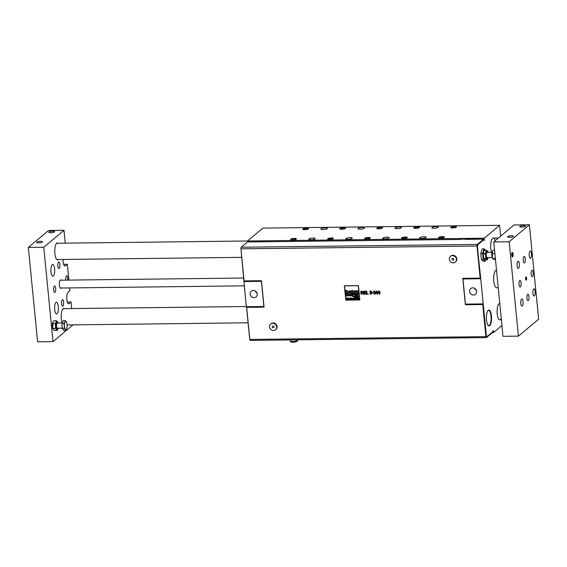 <?xml version="1.0" encoding="UTF-8"?>
<svg xmlns="http://www.w3.org/2000/svg" width="567" height="567" viewBox="0 0 567 567"><rect width="100%" height="100%" fill="white"/><g stroke="black" fill="none" stroke-linecap="round" stroke-linejoin="round"><path stroke-width="0.85" d="M356.82 298.866L357.791 299.128L357.238 298.065L356.806 298.391L357.493 298.469L356.82 298.866L357.501 298.469M357.203 299.156L357.564 299.007M356.806 298.391L357.649 298.292L357.791 299.128M357.515 298.611L357.004 298.859L357.515 298.611M344.488 285.874L345.898 300.028L359.719 299.858L345.891 300.028L344.509 285.867L358.316 285.704L359.719 299.858M358.564 298.072L358.84 299.114L358.734 298.072L358.379 298.993M357.905 298.079L357.99 298.894L358.833 299.121M353.68 298.696L354.46 298.852L354.042 299.199L354.46 298.852L353.68 298.703L354.446 298.689M353.496 298.667L353.921 298.1L354.446 298.639L353.921 298.1L353.496 298.667L353.921 298.1L353.496 298.667L354.035 299.199L354.453 298.852L354.035 299.199M356.154 298.072L356.643 298.603L356.253 299.17L356.643 298.603L356.253 299.17L356.643 298.603L356.154 298.079M355.665 297.703L355.963 299.149M352.624 298.618L352.858 298.27L352.681 299.192L352.858 298.27L353.34 299.185L353.276 298.54L353.34 299.185M352.405 298.143L353.248 298.362L352.398 298.143L352.674 299.192M354.822 298.589L355.062 298.242L354.878 299.163L355.062 298.242L355.537 299.156L355.474 298.511L355.544 299.156M354.602 298.122L355.452 298.341L354.602 298.122L354.878 299.163M347.777 298.497L348.62 298.398L348.762 299.234L348.62 298.398L347.777 298.497L348.209 298.171L347.777 298.497L348.471 298.575M347.791 298.972L348.166 298.639L347.791 298.972L348.762 299.234M351.965 298.15L352.235 299.199M347.302 298.044L347.004 299.256L347.302 298.044L347.599 299.248L347.458 297.803L347.599 299.248M346.309 298.036L346.423 299.263L346.302 298.036L347.004 299.256M346.104 297.817L346.912 299.05L346.104 297.817L346.423 299.263M347.21 297.803L346.912 299.05M351.079 298.632L351.32 298.285L351.136 299.206L351.32 298.285L351.795 299.199L351.342 298.136L351.795 299.199M350.817 297.767L351.342 298.129L350.817 297.767L351.136 299.206M357.557 296.782L357.614 297.377L357.557 296.782L358.195 296.775L358.415 297.37L358.294 296.109L358.415 297.363M357.33 296.116L358.181 296.626L357.323 296.123L357.614 297.377M358.131 296.109L358.181 296.626M350.045 298.696L350.3 298.292L350.371 299.092L350.782 298.852L350.392 299.241L350.782 298.852L350.045 298.696L350.725 298.476L350.278 298.143L349.867 298.703L350.286 298.143L350.725 298.476M349.867 298.703L350.286 298.143L349.867 298.703L350.385 299.241L350.775 298.852L350.385 299.241M355.587 294.918L356.657 295.364L355.58 294.918L356.608 294.904L355.474 293.749L356.608 294.904M349.031 298.44L349.733 298.915L349.357 299.248L349.733 298.915L349.031 298.44L349.648 298.448M348.882 298.922L349.733 298.915L349.35 299.256M348.861 298.469L349.215 298.157L348.861 298.469L349.336 299.107M353.326 293.819L354.297 293.805L353.496 296.364L354.297 293.812L353.326 293.819L353.156 294.351L352.872 293.826L353.156 294.351M351.873 293.841L352.872 293.826L351.873 293.841L352.717 295.407L352.412 296.378L353.496 296.364M357.196 296.91L356.856 297.406L357.196 296.91L356.856 297.406L357.196 296.91L356.537 296.576L357.196 296.91M356.345 296.13L356.608 297.392M349.789 292.154L350.98 292.267L351.023 292.671L350.98 292.267L349.789 292.161L350.966 292.147L349.662 290.814L350.966 292.14M348.911 291.077L349.669 290.814L348.911 291.077L348.57 291.948L349.974 293.189L351.023 292.671M355.665 296.867L355.715 297.399L355.856 296.598L356.246 297.392L356.182 296.768L356.246 297.392M355.14 296.931L355.325 296.605L355.183 297.406L355.325 296.605L355.715 297.399M354.942 296.491L356.182 296.768L354.942 296.491L355.183 297.406M346.692 291.665L346.841 293.189L346.876 291.587L347.259 293.182L348.344 293.167L348.202 291.785L348.344 293.167M345.409 290.304L346.557 290.29L346.65 291.197L347.33 290.878L348.209 291.785L347.33 290.878L346.65 291.204L347.33 290.878L346.65 291.204L346.557 290.297L345.402 290.304L345.693 293.203L346.841 293.189M353.801 296.534L354.177 296.279L353.78 296.782L354.283 297.285L354.63 297.151L353.801 296.534L354.701 296.506L354.162 296.137L354.701 296.506M354.226 296.775L354.751 296.768L354.304 297.434L354.751 296.768L354.226 296.775L354.602 296.917L354.276 297.285M353.61 296.796L354.162 296.137L353.61 296.796L354.162 296.137L353.61 296.796L354.304 297.434M356.792 293.777L357.791 293.77L357.834 294.188L358.351 293.749L358.861 294.23L358.436 294.712L358.861 294.23L358.344 293.749L357.834 294.188L358.351 293.749L357.834 294.188L357.791 293.77L356.792 293.784L356.99 295.761L357.983 295.754L357.933 295.209L357.99 295.754M358.018 294.535L357.933 295.209L358.018 294.535L358.861 294.23L358.429 294.712M349.825 295.343L350.782 294.797L349.825 295.343L350.463 294.755L349.825 295.343L350.406 295.861L351.887 295.825L351.781 294.727L351.887 295.825M349.754 294.082L350.697 293.834L351.781 294.727L350.697 293.841L349.754 294.082L349.811 294.684L350.782 294.805M346.813 294.564L346.94 295.882L346.976 294.493L347.302 295.882L348.244 295.868L348.117 294.549L348.244 295.868M345.75 293.919L348.677 293.862L349.435 294.649L349.555 295.854L349.435 294.649L348.67 293.862L348.01 294.216L348.677 293.862L345.75 293.919L345.941 295.896L346.94 295.882M348.117 294.549L348.606 295.861L349.555 295.854M358.06 290.772L357.416 292.296L358.195 292.288L358.273 293.054L358.195 292.288L357.416 292.296L358.06 290.772L355.75 290.8L358.06 290.772M353.999 291.587L354.148 293.096L354.184 291.502L354.559 293.096L355.644 293.082L355.509 291.7L355.644 293.082M352.773 290.843L354.637 290.793L355.516 291.693L354.637 290.793L352.773 290.843L352.993 293.118L354.148 293.104M351.66 290.517L352.305 290.51L351.653 290.524L351.944 290.191L352.008 290.857M351.788 290.984L352.348 290.836L352.568 293.118L352.348 290.836L351.788 290.984M351.193 290.85L351.412 293.132L352.568 293.118M344.367 285.754L358.464 285.64L344.346 285.811L345.813 300.156L359.839 299.978L358.464 285.64L359.839 299.978M355.75 290.8L355.821 291.53L356.53 291.523L355.87 293.082L358.266 293.054M350.81 295.116L350.456 295.258L350.81 295.116M350.98 292.267L350.399 292.537M349.917 291.388L350.222 291.757L349.69 291.757L349.917 291.388M349.69 291.757L350.222 291.75M356.558 296.924L357.04 296.924L356.629 297.165L356.771 296.576L356.629 297.165M357.04 296.924L356.827 297.278L357.04 296.924M355.474 293.749L354.524 294.734L355.743 295.818L356.65 295.364M356.615 295.01L356.111 295.244M355.693 294.252L355.963 294.564L355.495 294.571L355.693 294.252M355.495 294.571L355.963 294.564M348.173 299.27L348.535 299.114M348.485 298.717L347.975 298.965L348.485 298.717M355.913 298.618L356.154 298.221L356.466 298.618L356.225 299.029L355.913 298.618L356.154 298.221L356.225 299.022L356.466 298.618L356.225 299.029M353.673 298.554L354.247 298.547M250.345 340.349A1.304 0.425 89.3 0 1 250.231 340.398A1.304 0.425 89.3 0 1 249.813 339.435L246.666 307.342L264.052 307.137L261.458 280.708L244.079 280.913L240.932 248.828A1.304 0.425 -90.7 0 1 241.209 247.226L477.301 244.434L483.573 239.175A1.304 0.425 -90.7 0 1 483.686 239.132A1.304 0.425 -90.7 0 1 483.864 239.253L483.984 240.032M477.301 244.434A1.304 0.425 -90.7 0 0 477.024 246.028L480.164 278.121L462.785 278.326L465.372 304.755L482.758 304.55L485.905 336.635A1.304 0.425 89.3 0 0 486.323 337.599A1.304 0.425 89.3 0 0 486.436 337.556L492.709 332.297A1.304 0.425 -90.7 0 0 492.936 331.787L493.014 331.178M379.117 290.906L378.288 292.558L379.436 294.188L380.259 292.537L379.117 290.906L378.586 291.084L379.117 290.906L380.259 292.529L379.436 294.181M379.961 294.011L379.436 294.188M360.74 291.19L361.299 291.183L362.242 292.919L361.299 291.183L360.74 291.19L361.044 294.337L361.427 294.33L361.165 291.622L361.434 294.33M362.816 291.162L363.383 291.154L363.688 294.301L363.383 291.162L362.809 291.169L362.242 292.926M363.015 291.601L362.391 293.451L363.015 291.601L363.277 294.308L363.688 294.301M365.843 291.275L365.892 291.778L365.843 291.275L364.907 291.084L365.843 291.275M364.383 291.948L364.971 291.445L364.383 291.948L366.169 293.373L365.885 294.117L366.169 293.38L364.383 291.948L364.971 291.445L365.892 291.778M364.092 293.586L365.113 293.982L365.75 293.444L365.113 293.982L364.092 293.586L364.142 294.11L365.956 294.046M364.241 291.303L364.907 291.084L364.241 291.303M367.047 293.89L368.465 294.245L367.047 293.89L366.778 291.119L367.047 293.89M366.367 291.119L366.778 291.119L366.367 291.126L366.672 294.266L368.458 294.252M369.868 291.084L371.562 291.062L371.598 291.431L369.868 291.084L370.031 292.707L371.371 293.21L370.832 293.919L370.024 293.671L371.265 293.72M370.308 291.445L370.386 292.281L371.399 292.452L371.789 293.21L370.868 294.287L371.789 293.21L371.399 292.452L370.386 292.288L370.301 291.445L371.598 291.431M369.996 293.671L370.861 294.287M373.306 292.622L373.348 293.004L372.143 292.636L373.306 292.622M373.788 293.607L375.085 293.692L373.788 293.614L374.695 294.238L375.425 293.94L374.695 294.238M374.291 292.296L375.007 291.757L374.291 292.296L375.205 293.203L374.631 293.876M373.632 291.162L375.085 291.133L375.425 293.94L375.085 291.133L373.632 291.162L373.674 291.608L374.808 291.417L374.426 292.296M376.807 290.935L375.978 292.586L377.126 294.209L377.948 292.558L376.8 290.935L376.275 291.105L376.807 290.935L377.948 292.558L377.126 294.209L377.65 294.039M450.474 256.376L450.885 256.036A3.749 3.423 50 0 1 456.832 258.871A3.749 3.423 50 0 1 455.698 261.784L455.294 262.124A3.749 3.423 -130 0 0 454.153 255.993A3.749 3.423 -130 0 0 450.262 261.451A3.749 3.423 -130 0 0 455.294 262.124M270.735 324.019L271.139 323.679A3.749 3.423 50 0 1 276.172 324.352A3.749 3.423 50 0 1 275.952 329.427L275.548 329.76A3.749 3.423 -130 0 0 275.768 324.693A3.749 3.423 -130 0 0 269.892 328.073A3.749 3.423 -130 0 0 275.548 329.76M379.826 293.5L378.905 293.5L378.706 292.558L378.721 291.594L379.635 291.58L379.826 293.5L379.401 293.834L379.826 293.493M378.721 291.594L379.146 291.261L378.713 292.551L379.401 293.834M361.165 291.622L362.391 293.451M364.907 291.084L363.957 291.998L365.75 293.451L365.113 293.982M371.265 293.727L370.839 293.919M373.348 293.004L372.179 293.019L372.143 292.636M377.509 293.529L376.594 293.529L376.41 291.622L377.317 291.608L377.509 293.529L377.09 293.862L377.516 293.522M376.41 291.622L376.835 291.282L376.396 292.579L377.09 293.862M453.777 259.239A0.943 0.858 -130 0 0 452.36 258.467A0.943 0.858 -130 0 0 452.516 260.04A0.943 0.858 -130 0 0 453.777 259.239M273.23 327.797A0.943 0.858 -130 0 0 273.868 326.429A0.943 0.858 -130 0 0 272.323 326.443A0.943 0.858 -130 0 0 273.23 327.797M480.164 278.121L477.364 245.064L483.637 239.806L484.445 240.408L484.225 238.204L499.605 225.312L262.897 228.111L247.517 241.003L484.225 238.204M247.701 241.967A1.304 0.425 89.3 0 0 247.595 241.925L247.517 241.003M266.192 241.748A1.304 0.425 -90.7 0 0 266.086 241.705A1.304 0.425 -90.7 0 0 265.98 241.748L460.588 239.444M480.54 278.744L462.97 278.957L480.738 278.574L486.401 336.302L482.964 304.38L465.578 304.585L465.535 304.125M477.237 246.021L480.738 278.574M463.005 278.326L463.055 278.879M486.146 336.699L486.876 336.692L486.401 336.302M486.876 336.692L492.858 331.674L493.262 330.384L493.481 332.588L501.944 325.493M486.649 336.692L486.316 336.947L486.089 336.309M249.693 339.109L246.517 306.712M246.666 307.342L264.038 306.967M243.831 281.551L261.401 281.338L263.868 306.506L246.298 306.719L240.932 248.821M244.03 281.381L261.507 281.168M266.086 241.705L247.595 241.925A1.304 0.425 89.3 0 0 247.481 241.967L241.209 247.226M483.573 239.175L460.553 239.111M483.474 239.94L477.492 244.958M477.549 246.021L477.882 244.951M485.267 261.203L483.417 261.224L481.397 259.58L480.788 253.406L482.205 248.87L484.055 248.849L482.637 253.378L483.247 259.558L485.267 261.203L485.721 259.743M488.23 310.305A7.945 2.58 89.3 0 0 488.01 310.518A7.945 2.58 89.3 0 0 486.408 318.002A7.945 2.58 89.3 0 0 488.187 325.444A7.945 2.58 89.3 0 0 491.561 318.3A7.945 2.58 89.3 0 0 488.23 310.305M487.875 310.688A7.619 2.474 -90.7 0 1 487.953 310.617A7.619 2.474 -90.7 0 1 488.584 310.355A7.619 2.474 -90.7 0 1 491.142 317.945A7.619 2.474 -90.7 0 1 488.761 325.593A7.619 2.474 -90.7 0 1 488.045 325.274M462.97 278.957L465.436 304.125L483.006 303.912M472.786 287.83A3.728 3.409 50 0 1 475.536 294.294A3.728 3.409 50 0 1 470.525 293.621A3.728 3.409 50 0 1 472.786 287.83M474.685 288.341A3.728 3.409 -130 0 0 476.457 290.453M254.044 297.632A3.728 3.409 50 0 1 251.301 291.169A3.728 3.409 50 0 1 256.305 291.842A3.728 3.409 50 0 1 254.044 297.632M255.235 290.942A3.728 3.409 -130 0 0 257.007 293.054M500.668 236.141L499.605 225.312M499.655 303.522L499.789 303.522A8.144 2.644 89.3 0 0 499.655 303.522A8.144 2.644 89.3 0 0 497.224 313.785A8.144 2.644 89.3 0 0 499.846 319.816A8.144 2.644 89.3 0 0 501.256 318.512M496.515 270.147L496.437 270.154A8.796 2.856 89.3 0 0 495.707 270.452A8.796 2.856 89.3 0 0 493.814 281.239A8.796 2.856 89.3 0 0 496.649 287.745L498.237 287.724M495.218 240.706A8.144 2.644 89.3 0 0 493.24 238.083A8.144 2.644 89.3 0 0 490.802 248.353A8.144 2.644 89.3 0 0 491.653 252.336M493.481 332.588L492.347 332.595M419.885 237.63A3.26 0.794 174.4 0 1 423.443 236.758A3.26 0.794 174.4 0 1 426.214 237.275A3.26 0.794 174.4 0 1 423.046 238.374A3.26 0.794 174.4 0 1 419.729 237.906A3.26 0.794 174.4 0 1 419.885 237.63M382.902 238.062A3.26 0.794 174.4 0 1 386.46 237.197A3.26 0.794 174.4 0 1 389.224 237.708A3.26 0.794 174.4 0 1 386.063 238.813A3.26 0.794 174.4 0 1 382.739 238.346A3.26 0.794 174.4 0 1 382.902 238.062M345.92 238.501A3.26 0.794 174.4 0 1 349.47 237.637A3.26 0.794 174.4 0 1 352.242 238.147A3.26 0.794 174.4 0 1 349.074 239.253A3.26 0.794 174.4 0 1 345.757 238.785A3.26 0.794 174.4 0 1 345.92 238.501M321.071 228.763A3.26 0.794 174.4 0 1 324.629 227.899A3.26 0.794 174.4 0 1 327.4 228.409A3.26 0.794 174.4 0 1 324.232 229.515A3.26 0.794 174.4 0 1 320.915 229.047A3.26 0.794 174.4 0 1 321.071 228.763M308.93 238.941A3.26 0.794 174.4 0 1 312.488 238.076A3.26 0.794 174.4 0 1 315.259 238.587A3.26 0.794 174.4 0 1 312.091 239.692A3.26 0.794 174.4 0 1 308.774 239.224A3.26 0.794 174.4 0 1 308.93 238.941M358.06 228.324A3.26 0.794 174.4 0 1 361.611 227.459A3.26 0.794 174.4 0 1 364.383 227.969A3.26 0.794 174.4 0 1 361.214 229.075A3.26 0.794 174.4 0 1 357.897 228.607A3.26 0.794 174.4 0 1 358.06 228.324M395.043 227.884A3.26 0.794 174.4 0 1 398.601 227.02A3.26 0.794 174.4 0 1 401.365 227.53A3.26 0.794 174.4 0 1 398.204 228.636A3.26 0.794 174.4 0 1 394.88 228.168A3.26 0.794 174.4 0 1 395.043 227.884M432.026 227.452A3.26 0.794 174.4 0 1 435.584 226.587A3.26 0.794 174.4 0 1 438.355 227.098A3.26 0.794 174.4 0 1 435.187 228.203A3.26 0.794 174.4 0 1 431.87 227.728A3.26 0.794 174.4 0 1 432.026 227.452M438.716 237.403A2.906 0.702 174.4 0 1 441.884 236.63A2.906 0.702 174.4 0 1 444.358 237.091A2.906 0.702 174.4 0 1 441.53 238.076A2.906 0.702 174.4 0 1 438.567 237.658A2.906 0.702 174.4 0 1 438.716 237.403M401.727 237.842A2.906 0.702 174.4 0 1 404.902 237.07A2.906 0.702 174.4 0 1 407.368 237.523A2.906 0.702 174.4 0 1 404.547 238.509A2.906 0.702 174.4 0 1 401.585 238.09A2.906 0.702 174.4 0 1 401.727 237.842M364.744 238.282A2.906 0.702 174.4 0 1 367.912 237.509A2.906 0.702 174.4 0 1 370.386 237.963A2.906 0.702 174.4 0 1 367.558 238.948A2.906 0.702 174.4 0 1 364.602 238.53A2.906 0.702 174.4 0 1 364.744 238.282M339.902 228.544A2.906 0.702 174.4 0 1 343.07 227.771A2.906 0.702 174.4 0 1 345.537 228.225A2.906 0.702 174.4 0 1 342.716 229.21A2.906 0.702 174.4 0 1 339.753 228.792A2.906 0.702 174.4 0 1 339.902 228.544M290.772 239.154A2.906 0.702 174.4 0 1 293.947 238.381A2.906 0.702 174.4 0 1 296.413 238.842A2.906 0.702 174.4 0 1 293.593 239.827A2.906 0.702 174.4 0 1 290.63 239.409A2.906 0.702 174.4 0 1 290.772 239.154M302.913 228.976A2.906 0.702 174.4 0 1 306.088 228.203A2.906 0.702 174.4 0 1 308.554 228.664A2.906 0.702 174.4 0 1 305.733 229.649A2.906 0.702 174.4 0 1 302.771 229.231A2.906 0.702 174.4 0 1 302.913 228.976M327.761 238.714A2.906 0.702 174.4 0 1 330.93 237.942A2.906 0.702 174.4 0 1 333.396 238.402A2.906 0.702 174.4 0 1 330.575 239.387A2.906 0.702 174.4 0 1 327.613 238.969A2.906 0.702 174.4 0 1 327.761 238.714M376.885 228.104A2.906 0.702 174.4 0 1 380.053 227.332A2.906 0.702 174.4 0 1 382.527 227.785A2.906 0.702 174.4 0 1 379.699 228.77A2.906 0.702 174.4 0 1 376.743 228.352A2.906 0.702 174.4 0 1 376.885 228.104M413.867 227.665A2.906 0.702 174.4 0 1 417.043 226.892A2.906 0.702 174.4 0 1 419.509 227.346A2.906 0.702 174.4 0 1 416.688 228.331A2.906 0.702 174.4 0 1 413.726 227.913A2.906 0.702 174.4 0 1 413.867 227.665M450.857 227.225A2.906 0.702 174.4 0 1 454.025 226.453A2.906 0.702 174.4 0 1 456.499 226.913A2.906 0.702 174.4 0 1 453.671 227.899A2.906 0.702 174.4 0 1 450.715 227.48A2.906 0.702 174.4 0 1 450.857 227.225M438.603 237.75A2.906 0.702 174.4 0 1 438.73 237.594A2.906 0.702 174.4 0 1 441.707 236.836A2.906 0.702 174.4 0 1 444.337 237.183M438.73 237.857A2.771 0.673 174.4 0 1 438.723 237.828A2.771 0.673 174.4 0 1 438.858 237.594A2.771 0.673 174.4 0 1 441.884 236.857A2.771 0.673 174.4 0 1 444.237 237.29A2.771 0.673 174.4 0 1 444.237 237.318M438.752 237.871A2.771 0.673 174.4 0 1 438.872 237.715A2.771 0.673 174.4 0 1 441.721 236.992A2.771 0.673 174.4 0 1 444.216 237.332M438.787 237.885A2.729 0.659 174.4 0 1 438.915 237.715A2.729 0.659 174.4 0 1 441.757 236.999A2.729 0.659 174.4 0 1 444.188 237.353M401.62 238.183A2.906 0.702 174.4 0 1 401.748 238.034A2.906 0.702 174.4 0 1 404.725 237.268A2.906 0.702 174.4 0 1 407.354 237.623M401.741 238.296A2.771 0.673 174.4 0 1 401.741 238.268A2.771 0.673 174.4 0 1 401.875 238.027A2.771 0.673 174.4 0 1 404.902 237.29A2.771 0.673 174.4 0 1 407.255 237.729A2.771 0.673 174.4 0 1 407.255 237.75M401.769 238.303A2.771 0.673 174.4 0 1 401.89 238.154A2.771 0.673 174.4 0 1 404.732 237.431A2.771 0.673 174.4 0 1 407.234 237.771M401.797 238.324A2.729 0.659 174.4 0 1 401.925 238.154A2.729 0.659 174.4 0 1 404.774 237.438A2.729 0.659 174.4 0 1 407.205 237.793M364.638 238.622A2.906 0.702 174.4 0 1 364.765 238.466A2.906 0.702 174.4 0 1 367.742 237.708A2.906 0.702 174.4 0 1 370.364 238.062M364.758 238.728A2.771 0.673 174.4 0 1 364.751 238.707A2.771 0.673 174.4 0 1 364.893 238.466A2.771 0.673 174.4 0 1 367.912 237.729A2.771 0.673 174.4 0 1 370.265 238.168A2.771 0.673 174.4 0 1 370.265 238.19M364.779 238.742A2.771 0.673 174.4 0 1 364.9 238.594A2.771 0.673 174.4 0 1 367.749 237.871A2.771 0.673 174.4 0 1 370.251 238.211M364.815 238.764A2.729 0.659 174.4 0 1 364.942 238.594A2.729 0.659 174.4 0 1 367.785 237.878A2.729 0.659 174.4 0 1 370.223 238.232M339.789 228.884A2.906 0.702 174.4 0 1 339.916 228.728A2.906 0.702 174.4 0 1 342.893 227.969A2.906 0.702 174.4 0 1 345.523 228.324M339.916 228.99A2.771 0.673 174.4 0 1 339.909 228.969A2.771 0.673 174.4 0 1 342.603 228.026A2.771 0.673 174.4 0 1 345.423 228.423A2.771 0.673 174.4 0 1 345.423 228.451A2.771 0.673 174.4 0 0 342.907 228.125A2.771 0.673 174.4 0 0 340.058 228.855A2.771 0.673 174.4 0 0 339.938 229.004M339.966 229.025A2.729 0.659 174.4 0 1 340.094 228.855A2.729 0.659 174.4 0 1 342.943 228.14A2.729 0.659 174.4 0 1 345.374 228.494M290.665 239.501A2.906 0.702 174.4 0 1 290.793 239.345A2.906 0.702 174.4 0 1 293.77 238.587A2.906 0.702 174.4 0 1 296.392 238.934M290.786 239.607A2.771 0.673 174.4 0 1 290.786 239.579A2.771 0.673 174.4 0 1 290.921 239.345A2.771 0.673 174.4 0 1 293.94 238.608A2.771 0.673 174.4 0 1 296.293 239.04A2.771 0.673 174.4 0 1 296.3 239.068M290.807 239.621A2.771 0.673 174.4 0 1 290.935 239.465A2.771 0.673 174.4 0 1 293.777 238.742A2.771 0.673 174.4 0 1 296.279 239.083M290.843 239.635A2.729 0.659 174.4 0 1 290.97 239.465A2.729 0.659 174.4 0 1 293.812 238.75A2.729 0.659 174.4 0 1 296.25 239.104M302.806 229.323A2.906 0.702 174.4 0 1 302.934 229.167A2.906 0.702 174.4 0 1 305.911 228.409A2.906 0.702 174.4 0 1 308.54 228.756M302.927 229.429A2.771 0.673 174.4 0 1 302.927 229.408A2.771 0.673 174.4 0 1 305.613 228.466A2.771 0.673 174.4 0 1 308.434 228.862A2.771 0.673 174.4 0 1 308.441 228.891M302.948 229.444A2.771 0.673 174.4 0 1 303.076 229.295A2.771 0.673 174.4 0 1 305.918 228.565A2.771 0.673 174.4 0 1 308.42 228.905M302.984 229.458A2.729 0.659 174.4 0 1 303.111 229.288A2.729 0.659 174.4 0 1 305.953 228.572A2.729 0.659 174.4 0 1 308.391 228.933M327.648 239.061A2.906 0.702 174.4 0 1 327.776 238.905A2.906 0.702 174.4 0 1 330.752 238.147A2.906 0.702 174.4 0 1 333.382 238.501M327.776 239.168A2.771 0.673 174.4 0 1 327.769 239.146A2.771 0.673 174.4 0 1 327.903 238.905A2.771 0.673 174.4 0 1 330.93 238.168A2.771 0.673 174.4 0 1 333.283 238.601A2.771 0.673 174.4 0 1 333.283 238.629M327.797 239.182A2.771 0.673 174.4 0 1 327.917 239.033A2.771 0.673 174.4 0 1 330.767 238.303A2.771 0.673 174.4 0 1 333.261 238.643M327.825 239.196A2.729 0.659 174.4 0 1 327.953 239.033A2.729 0.659 174.4 0 1 330.802 238.31A2.729 0.659 174.4 0 1 333.233 238.672M376.779 228.444A2.906 0.702 174.4 0 1 376.906 228.288A2.906 0.702 174.4 0 1 379.883 227.53A2.906 0.702 174.4 0 1 382.505 227.884M376.899 228.551A2.771 0.673 174.4 0 1 376.892 228.529A2.771 0.673 174.4 0 1 379.585 227.587A2.771 0.673 174.4 0 1 382.406 227.991A2.771 0.673 174.4 0 1 382.406 228.012M376.92 228.565A2.771 0.673 174.4 0 1 377.041 228.416A2.771 0.673 174.4 0 1 379.89 227.693A2.771 0.673 174.4 0 1 382.392 228.033M376.956 228.586A2.729 0.659 174.4 0 1 377.083 228.416A2.729 0.659 174.4 0 1 379.925 227.7A2.729 0.659 174.4 0 1 382.364 228.054M413.761 228.005A2.906 0.702 174.4 0 1 413.889 227.856A2.906 0.702 174.4 0 1 416.865 227.091A2.906 0.702 174.4 0 1 419.495 227.445M413.882 228.118A2.771 0.673 174.4 0 1 413.882 228.09A2.771 0.673 174.4 0 1 416.568 227.154A2.771 0.673 174.4 0 1 419.396 227.551A2.771 0.673 174.4 0 1 419.396 227.573M413.91 228.132A2.771 0.673 174.4 0 1 414.03 227.977A2.771 0.673 174.4 0 1 416.873 227.254A2.771 0.673 174.4 0 1 419.374 227.594M413.938 228.147A2.729 0.659 174.4 0 1 414.066 227.977A2.729 0.659 174.4 0 1 416.915 227.261A2.729 0.659 174.4 0 1 419.346 227.615M450.751 227.573A2.906 0.702 174.4 0 1 450.871 227.417A2.906 0.702 174.4 0 1 453.848 226.658A2.906 0.702 174.4 0 1 456.478 227.006M450.871 227.679A2.771 0.673 174.4 0 1 450.864 227.65A2.771 0.673 174.4 0 1 453.557 226.715A2.771 0.673 174.4 0 1 456.378 227.112A2.771 0.673 174.4 0 1 456.378 227.14A2.771 0.673 174.4 0 0 453.862 226.814A2.771 0.673 174.4 0 0 451.013 227.537A2.771 0.673 174.4 0 0 450.893 227.693M450.928 227.707A2.729 0.659 174.4 0 1 451.056 227.537A2.729 0.659 174.4 0 1 453.898 226.821A2.729 0.659 174.4 0 1 456.329 227.176M485.82 250.288L484.055 248.849M483.247 259.558L481.397 259.58M482.637 253.378L480.788 253.406M57.395 322.992A2.608 0.843 89.3 0 0 56.898 323.509A2.608 0.843 89.3 0 0 56.643 324.515A2.608 0.843 89.3 0 0 56.948 327.705A2.608 0.843 89.3 0 0 57.451 328.208A2.608 0.843 89.3 0 1 56.948 327.705L56.948 327.705A2.608 0.843 89.3 0 1 56.898 323.509L56.898 323.509A2.608 0.843 89.3 0 1 57.402 322.992L62.25 322.935M58.068 328.761L56.969 330.476L55.502 328.449L55.297 323.58L56.558 320.738L53.872 320.773L52.866 322.247L52.745 328.619A3.686 1.198 -90.7 0 1 52.674 322.694A3.686 1.198 -90.7 0 1 52.774 322.481M55.502 328.449L52.816 328.477L54.283 330.504L56.969 330.476M58.238 322.984A3.686 1.198 89.3 0 0 58.096 322.63A3.686 1.198 89.3 0 0 56.317 324.076A3.686 1.198 89.3 0 0 56.707 328.463A3.686 1.198 89.3 0 0 58.167 328.555A3.686 1.198 89.3 0 0 58.295 328.194M56.558 320.738L58.025 322.765M55.297 323.58L52.611 323.615M494.941 254.059L494.885 253.484M495.367 258.403L495.317 257.921M494.559 250.182L493.184 250.196L492.447 251.493L492.312 257.9A3.686 1.198 -90.7 0 1 492.241 251.975A3.686 1.198 -90.7 0 1 492.333 251.769M495.246 258.354L492.56 258.382L494.105 259.643L495.487 259.629M494.785 253.633L492.099 253.662M64.907 322.056L65.184 320.638L66.275 321.645A4.238 1.375 89.3 0 0 64.907 322.056A4.238 1.375 89.3 0 0 64.383 325.912L63.922 323.481L64.907 322.056M66.275 321.645L66.651 322.666L66.275 321.645A4.238 1.375 89.3 0 1 66.523 322.084L66.488 322.013M66.601 328.895L66.58 328.945A4.238 1.375 89.3 0 0 66.601 328.895L66.601 328.895A4.238 1.375 89.3 0 0 67.112 325.089A4.238 1.375 89.3 0 0 66.523 322.084M65.219 329.356L64.128 328.35L64.383 325.912A4.238 1.375 89.3 0 0 65.219 329.356A4.238 1.375 89.3 0 0 66.58 328.945L65.595 330.37L65.219 329.356M65.595 330.37L63.667 330.398L62.2 328.371L64.128 328.35M62.2 328.371L62.001 323.502L63.922 323.481M62.001 323.502L63.263 320.66L65.184 320.638M62.122 326.464A3.714 1.205 -90.7 0 1 62.072 325.302M512.015 252.747A2.105 0.68 -90.7 0 1 512.469 254.696A2.105 0.68 -90.7 0 1 512.058 256.66M492.106 252.329L487.096 252.393A2.608 0.843 89.3 0 0 486.883 252.485A2.608 0.843 89.3 0 0 486.295 255.348A2.608 0.843 89.3 0 0 487.159 257.602L492.17 257.546M483.658 252.039L483.346 256.128A4.238 1.375 -90.7 0 1 483.658 252.039A4.238 1.375 -90.7 0 1 483.807 251.628A4.238 1.375 -90.7 0 1 483.814 251.613L484.558 250.302L486.479 250.281L485.395 253.74L483.474 253.768M483.963 258.609A4.238 1.375 -90.7 0 1 483.885 258.446A4.238 1.375 -90.7 0 1 483.346 256.128L483.934 258.488L485.48 259.743L487.407 259.721L488.074 257.595M485.395 253.74L485.855 258.467L483.934 258.488L484.353 259.119M488.109 252.379L488.024 251.535L486.479 250.281M485.855 258.467L487.407 259.721M486.989 251.294A3.714 1.205 89.3 0 0 486.897 251.287A3.714 1.205 89.3 0 0 486.592 251.415A3.714 1.205 89.3 0 0 485.756 255.497A3.714 1.205 89.3 0 0 486.989 258.715A3.714 1.205 89.3 0 0 487.081 258.701M487.953 252.379A3.714 1.205 89.3 0 0 487.081 251.287A3.714 1.205 89.3 0 0 486.777 251.415A3.714 1.205 89.3 0 0 485.94 255.49A3.714 1.205 89.3 0 0 487.173 258.715A3.714 1.205 89.3 0 0 488.017 257.595M538.65 319.171L518.415 336.139L509.159 241.755L529.394 224.794L538.65 319.171M525.978 277.05A1.602 0.517 -90.7 0 1 526.112 276.994A1.602 0.517 -90.7 0 1 526.651 278.595A1.602 0.517 -90.7 0 1 526.148 280.197A1.602 0.517 -90.7 0 1 525.616 278.815A1.602 0.517 -90.7 0 1 525.978 277.05M512.185 252.521A2.254 0.73 -90.7 0 1 512.377 252.443A2.254 0.73 -90.7 0 1 513.135 254.689A2.254 0.73 -90.7 0 1 512.426 256.95A2.254 0.73 -90.7 0 1 511.682 255.001A2.254 0.73 -90.7 0 1 512.185 252.521M531.896 270.367A3.26 1.056 -90.7 0 1 532.165 270.253A3.26 1.056 -90.7 0 1 533.256 273.5A3.26 1.056 -90.7 0 1 532.243 276.767A3.26 1.056 -90.7 0 1 531.159 273.946A3.26 1.056 -90.7 0 1 531.896 270.367M519.755 280.537A3.26 1.056 -90.7 0 1 520.024 280.431A3.26 1.056 -90.7 0 1 521.116 283.677A3.26 1.056 -90.7 0 1 520.102 286.945A3.26 1.056 -90.7 0 1 519.018 284.124A3.26 1.056 -90.7 0 1 519.755 280.537M527.671 294.33A3.26 1.056 -90.7 0 1 527.941 294.216A3.26 1.056 -90.7 0 1 529.039 297.462A3.26 1.056 -90.7 0 1 528.019 300.73A3.26 1.056 -90.7 0 1 526.941 297.909A3.26 1.056 -90.7 0 1 527.671 294.33M523.972 256.575A3.26 1.056 -90.7 0 1 524.241 256.461A3.26 1.056 -90.7 0 1 525.34 259.707A3.26 1.056 -90.7 0 1 524.319 262.982A3.26 1.056 -90.7 0 1 523.235 260.154A3.26 1.056 -90.7 0 1 523.972 256.575M521.569 299.1A3.586 1.162 -90.7 0 1 521.867 298.979A3.586 1.162 -90.7 0 1 523.072 302.551A3.586 1.162 -90.7 0 1 521.952 306.145A3.586 1.162 -90.7 0 1 520.761 303.04A3.586 1.162 -90.7 0 1 521.569 299.1M530.01 251.174A3.586 1.162 -90.7 0 1 530.308 251.046A3.586 1.162 -90.7 0 1 531.499 254.158A3.586 1.162 -90.7 0 1 530.691 258.091A3.586 1.162 -90.7 0 1 530.393 258.219A3.586 1.162 -90.7 0 1 529.202 255.115A3.586 1.162 -90.7 0 1 530.01 251.174M517.869 261.352A3.586 1.162 -90.7 0 1 518.167 261.224A3.586 1.162 -90.7 0 1 519.372 264.796A3.586 1.162 -90.7 0 1 518.252 268.397A3.586 1.162 -90.7 0 1 517.061 265.285A3.586 1.162 -90.7 0 1 517.869 261.352M533.71 288.929A3.586 1.162 -90.7 0 1 534.008 288.801A3.586 1.162 -90.7 0 1 535.198 291.906A3.586 1.162 -90.7 0 1 534.39 295.846A3.586 1.162 -90.7 0 1 534.093 295.974A3.586 1.162 -90.7 0 1 532.902 292.863A3.586 1.162 -90.7 0 1 533.71 288.929M509.159 241.755L493.751 241.939L513.986 224.979L529.394 224.794M525.389 226.346A2.906 0.702 174.4 0 1 522.221 227.119A2.906 0.702 174.4 0 1 519.755 226.658A2.906 0.702 174.4 0 1 522.576 225.673A2.906 0.702 174.4 0 1 525.538 226.091A2.906 0.702 174.4 0 1 525.389 226.346M513.248 236.524A2.906 0.702 174.4 0 1 510.08 237.297A2.906 0.702 174.4 0 1 507.614 236.836A2.906 0.702 174.4 0 1 510.435 235.851A2.906 0.702 174.4 0 1 513.397 236.269A2.906 0.702 174.4 0 1 513.248 236.524M493.751 241.939L503.007 336.316L518.415 336.139M63.993 230.301L48.585 230.486L28.35 247.446L37.606 341.83L53.014 341.646L43.758 247.262L63.993 230.301L65.255 243.151M73.03 324.863L53.014 341.646M28.35 247.446L43.758 247.262M48.946 231.981A2.906 0.702 174.4 0 1 52.121 231.208A2.906 0.702 174.4 0 1 54.588 231.669A2.906 0.702 174.4 0 1 51.767 232.654A2.906 0.702 174.4 0 1 48.805 232.236A2.906 0.702 174.4 0 1 48.946 231.981M36.805 242.159A2.906 0.702 174.4 0 1 39.981 241.386A2.906 0.702 174.4 0 1 42.447 241.847A2.906 0.702 174.4 0 1 39.626 242.832A2.906 0.702 174.4 0 1 36.664 242.414A2.906 0.702 174.4 0 1 36.805 242.159M62.767 309.043A8.144 2.644 -90.7 0 1 62.859 308.965A8.144 2.644 -90.7 0 1 63.532 308.682L246.276 306.52M64.595 308.675A8.47 2.75 89.3 0 0 63.135 308.646A8.47 2.75 89.3 0 0 62.902 308.88A8.47 2.75 89.3 0 0 62.101 322.935M56.353 243.612A8.144 2.644 -90.7 0 1 56.445 243.527A8.144 2.644 -90.7 0 1 57.118 243.243L247.538 240.989M241.677 257.354L57.31 259.537A8.144 2.644 -90.7 0 1 56.537 259.19M58.181 243.236A8.47 2.75 89.3 0 0 56.721 243.208A8.47 2.75 89.3 0 0 56.487 243.441A8.47 2.75 89.3 0 0 54.772 251.422A8.47 2.75 89.3 0 0 56.672 259.36A8.47 2.75 89.3 0 0 58.373 259.523M63.66 264.321L67.324 264.279L65.503 265.803A5.868 1.899 -90.7 0 1 65.021 266.008A5.868 1.899 -90.7 0 1 63.05 259.466M58.33 306.549A5.868 1.899 -90.7 0 1 56.58 313.934A5.868 1.899 -90.7 0 1 54.63 308.852A5.868 1.899 -90.7 0 1 55.956 302.409A5.868 1.899 -90.7 0 1 56.445 302.204A5.868 1.899 -90.7 0 1 58.33 306.549M67.36 302.076L71.031 302.034L69.209 303.558A5.868 1.899 -90.7 0 1 68.72 303.763A5.868 1.899 -90.7 0 1 66.778 298.674A5.868 1.899 -90.7 0 1 68.097 292.232L69.918 290.708L69.642 287.916M54.63 268.793A5.868 1.899 -90.7 0 1 52.88 276.186A5.868 1.899 -90.7 0 1 50.931 271.097A5.868 1.899 -90.7 0 1 52.256 264.654A5.868 1.899 -90.7 0 1 52.738 264.456A5.868 1.899 -90.7 0 1 54.63 268.793M62.271 299.837A3.26 1.056 -90.7 0 1 62.54 299.723A3.26 1.056 -90.7 0 1 63.624 302.551A3.26 1.056 -90.7 0 1 62.887 306.13A3.26 1.056 -90.7 0 1 62.618 306.244A3.26 1.056 -90.7 0 1 61.541 303.416A3.26 1.056 -90.7 0 1 62.271 299.837M58.571 262.082A3.26 1.056 -90.7 0 1 58.84 261.975A3.26 1.056 -90.7 0 1 59.925 264.796A3.26 1.056 -90.7 0 1 59.188 268.375A3.26 1.056 -90.7 0 1 58.918 268.489A3.26 1.056 -90.7 0 1 57.834 265.668A3.26 1.056 -90.7 0 1 58.571 262.082M54.354 286.052A3.26 1.056 -90.7 0 1 54.623 285.938A3.26 1.056 -90.7 0 1 55.701 288.759A3.26 1.056 -90.7 0 1 54.971 292.338A3.26 1.056 -90.7 0 1 54.701 292.452A3.26 1.056 -90.7 0 1 53.617 289.631A3.26 1.056 -90.7 0 1 54.354 286.052M65.822 280.133A3.26 1.056 -90.7 0 1 66.495 275.874A3.26 1.056 -90.7 0 1 66.764 275.76A3.26 1.056 -90.7 0 1 67.806 280.112M60.081 280.318A3.912 1.269 -90.7 0 1 60.378 280.197L243.704 278.028M244.249 285.846L60.471 288.022A3.912 1.269 -90.7 0 1 60.166 287.916M61.215 280.19A4.238 1.375 89.3 0 0 60.329 280.02A4.238 1.375 89.3 0 0 60.215 280.133A4.238 1.375 89.3 0 0 59.358 284.124A4.238 1.375 89.3 0 0 60.308 288.093A4.238 1.375 89.3 0 0 61.307 288.008M67.324 264.279L68.876 280.098M71.031 302.034L71.669 308.59M525.644 278L525.843 279.127M525.793 277.341A1.552 0.503 -90.7 0 1 525.829 279.864M477.024 246.028L240.932 248.828M249.813 339.435L485.905 336.635M290.198 339.924L290.297 340.902A3.586 0.872 -5.6 0 0 293.947 341.419A3.586 0.872 -5.6 0 0 297.427 340.207L297.392 339.839M291.615 341.44A2.608 0.631 -5.6 0 0 294.018 342.128A2.608 0.631 -5.6 0 0 296.236 340.987M265.98 241.748L247.481 241.967M65.503 265.803L64.532 265.817M69.209 303.558L68.231 303.572M290.297 340.902C290.141 341.809 291.126 342.241 293.245 342.206C296.562 341.915 297.958 341.249 297.427 340.207M483.686 239.132L465.188 239.352M250.231 340.398L486.323 337.599M52.674 322.694L52.866 322.247M58.096 322.63L57.862 322.113M58.167 328.555L57.976 329.002M492.241 251.975L492.447 251.493M62.193 328.151L57.451 328.208M67.104 324.934L248.091 322.793M499.846 319.816L501.384 319.795M493.24 238.083L498.421 238.02"/></g></svg>
